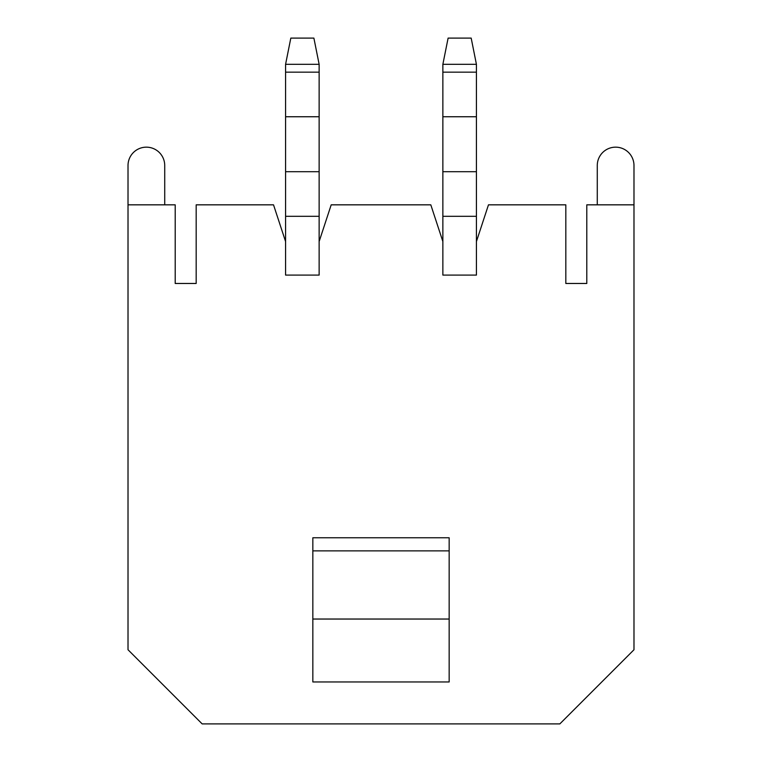 <?xml version="1.0" encoding="UTF-8"?>
<svg xmlns="http://www.w3.org/2000/svg" width="762" height="762" viewBox="0 0 762 762"><rect width="100%" height="100%" fill="white"/><g stroke="black" fill="none" stroke-linecap="round" stroke-linejoin="round"><path stroke-width="1.14" d="M175.203 283.474L175.203 204.835L128.016 204.835L128.016 649.748L202.168 723.9L559.832 723.9L633.984 649.748L633.984 204.835L586.797 204.835L586.797 283.474L565.823 283.474L565.823 204.835L488.48 204.835L476.421 241.535L476.421 275.092L442.865 275.092L442.865 241.535L430.806 204.835L331.194 204.835L319.135 241.535L319.135 275.092L285.579 275.092L285.579 241.535L273.52 204.835L196.177 204.835L196.177 283.474L175.203 283.474L196.177 283.474M312.839 619.039L449.161 619.039L449.161 681.952L312.839 681.952L312.839 537.772L449.161 537.772L449.161 550.878L312.839 550.878M565.823 283.474L586.797 283.474M633.984 204.835L633.984 165.506A18.355 18.355 0 0 0 615.629 147.161A18.355 18.355 0 0 0 597.275 165.506L597.275 204.835M128.016 204.835L128.016 165.506A18.355 18.355 0 0 1 146.371 147.161A18.355 18.355 0 0 1 164.725 165.506L164.725 204.835M449.161 619.039L449.161 550.878M319.135 64.313L285.579 64.313L290.817 38.1L313.887 38.1L319.135 64.313L319.135 241.535M285.579 64.313L285.579 241.535M285.579 216.303L319.135 216.303M285.579 72.161L319.135 72.161M285.579 116.748L319.135 116.748M285.579 171.707L319.135 171.707M442.865 241.535L442.865 64.313L448.113 38.1L471.183 38.1L476.421 64.313L442.865 64.313M476.421 241.535L476.421 216.303L442.865 216.303M476.421 216.303L476.421 171.707L442.865 171.707M476.421 171.707L476.421 116.748L442.865 116.748M476.421 116.748L476.421 72.161L442.865 72.161M476.421 72.161L476.421 64.313"/></g></svg>
